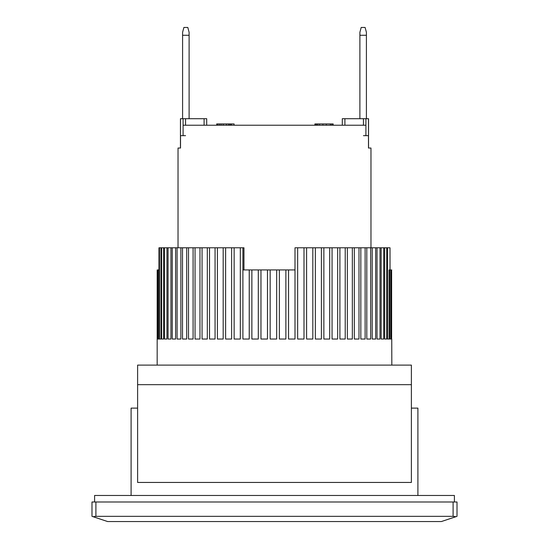 <?xml version="1.0" encoding="UTF-8"?>
<svg xmlns="http://www.w3.org/2000/svg" width="549" height="549" viewBox="0 0 549 549"><rect width="100%" height="100%" fill="white"/><g stroke="black" fill="none" stroke-linecap="round" stroke-linejoin="round"><path stroke-width="0.82" d="M185.555 125.227L185.555 118.708L180.449 118.708L180.449 148.045L178.027 148.045L180.518 148.045L180.518 135.658L185.555 135.658M178.027 148.045L178.027 247.777M363.445 135.658L368.482 135.658L368.482 148.045L370.973 148.045L370.973 247.777M365.915 135.658L368.551 135.658L368.551 118.708L365.915 118.708L365.915 135.658L365.915 125.227L183.085 125.227L183.085 135.658L180.449 135.658L180.518 118.708M370.973 148.045L368.551 148.045L368.482 118.708M326.319 125.227L326.319 123.923L330.313 123.923L330.313 125.227M330.313 123.923L331.452 123.923L331.452 125.227M331.452 123.923L332.598 123.923L332.598 125.227M332.598 123.923L333.168 123.923L333.168 125.227M315.483 125.227L315.483 123.923L314.913 123.923L314.913 125.227M315.483 123.923L316.052 123.923L316.052 125.227M316.052 123.923L316.629 123.923L316.629 125.227M316.629 123.923L317.768 123.923L317.768 125.227M317.768 123.923L319.477 123.923L319.477 125.227M319.477 123.923L322.901 123.923L322.901 125.227M322.901 123.923L326.319 123.923M234.087 125.227L234.087 123.923L231.369 123.923L231.369 125.227M217.246 125.227L217.246 123.923L216.704 123.923L216.704 125.227M217.246 123.923L217.788 123.923L217.788 125.227M217.788 123.923L219.422 123.923L219.422 125.227M219.422 123.923L221.048 123.923L221.048 125.227M221.048 123.923L223.223 123.923L223.223 125.227M223.223 123.923L226.483 123.923L226.483 125.227M226.483 123.923L228.652 123.923L228.652 125.227M228.652 123.923L229.743 123.923L229.743 125.227M229.743 123.923L230.827 123.923L230.827 125.227M230.827 123.923L231.369 123.923M182.591 118.708L182.591 32.316L183.894 27.45L187.806 27.45L189.11 32.316L189.11 118.708M182.591 35.273L189.11 35.273M359.89 118.708L359.89 32.316L361.194 27.45L365.106 27.45L366.409 32.316L366.409 118.708M359.89 35.273L366.409 35.273M243.955 269.936L243.955 247.777L242.912 247.777L242.912 269.936L249.232 269.936L249.232 339.035L242.905 339.035L242.905 247.777L240.318 247.777L240.318 339.035L234.142 339.035L234.142 247.777L231.616 247.777L231.616 339.035L225.618 339.035L225.618 247.777L223.182 247.777L223.182 339.035L217.404 339.035L217.404 247.777L215.064 247.777L215.064 339.035L209.533 339.035L209.533 247.777L207.309 247.777L207.309 339.035L202.066 339.035L202.066 247.777L199.966 247.777L199.966 339.035L195.053 339.035L195.053 247.777L193.09 247.777L193.09 339.035L188.52 339.035L188.52 247.777L186.708 247.777L186.708 339.035L182.522 339.035L182.522 247.777L180.875 247.777L180.875 339.035L177.087 339.035L177.087 247.777L175.611 247.777L175.611 339.035L172.256 339.035L172.256 247.777L170.965 247.777L170.965 339.035L168.056 339.035L168.056 247.777L166.951 247.777L166.951 339.035L164.515 339.035L164.515 247.777L163.602 247.777L163.602 339.035L161.646 339.035L161.646 247.777L160.939 247.777L160.939 339.035L159.478 339.035L159.478 247.777L158.97 247.777L158.97 339.035L158.009 339.035L158.009 269.936L157.721 339.035L157.268 339.035L157.186 269.936L157.165 365.106M391.753 339.035L391.835 365.106M391.622 269.936L391.622 339.035L391.053 339.035L391.053 269.936L391.753 269.936M390.71 269.936L390.71 339.035L389.632 339.035L389.632 269.936L391.053 269.936M389.076 339.035L387.498 339.035L389.076 339.035L389.076 269.936L389.632 269.936M387.498 339.035L387.498 247.777L386.743 247.777L386.743 339.035L384.671 339.035L384.671 247.777L383.717 247.777L383.717 339.035L381.164 339.035L381.164 247.777L380.018 247.777L380.018 339.035L377.005 339.035L377.005 247.777L375.66 247.777L375.66 339.035L372.208 339.035L372.208 247.777L370.685 247.777L370.685 339.035L366.807 339.035L366.807 247.777L365.119 247.777L365.119 339.035L360.837 339.035L360.837 247.777L358.991 247.777L358.991 339.035L354.338 339.035L354.338 247.777L352.341 247.777L352.341 339.035L347.352 339.035L347.352 247.777L345.218 247.777L345.218 339.035L339.906 339.035L339.906 247.777L337.649 247.777L337.649 339.035L332.063 339.035L332.063 247.777L329.702 247.777L329.702 339.035L323.862 339.035L323.862 247.777L321.405 247.777L321.405 339.035L315.359 339.035L315.359 247.777L312.82 247.777L312.82 339.035L306.603 339.035L306.603 247.777L304.002 247.777L304.002 339.035L297.654 339.035L297.654 247.777L295.005 247.777L295.005 339.035L288.554 339.035L288.554 269.936L294.998 269.936L295.005 247.777M285.878 269.936L285.878 339.035L279.372 339.035L279.372 269.936L288.554 269.936M276.675 269.936L276.675 339.035L270.163 339.035L270.163 269.936L279.372 269.936M267.466 269.936L267.466 339.035L260.974 339.035L260.974 269.936L270.163 269.936M258.298 269.936L258.298 339.035L251.874 339.035L251.874 269.936L260.974 269.936M249.232 269.936L251.874 269.936M158.009 269.936L158.97 269.936M157.268 269.936L157.721 269.936M390.01 269.936L390.01 247.777L390.03 269.936M387.498 247.777L390.01 247.777M159.478 247.777L160.939 247.777M161.646 247.777L163.602 247.777M164.515 247.777L166.951 247.777M168.056 247.777L170.965 247.777M172.256 247.777L175.611 247.777M177.087 247.777L180.875 247.777M182.522 247.777L186.708 247.777M188.52 247.777L193.09 247.777M195.053 247.777L199.966 247.777M202.066 247.777L207.309 247.777M209.533 247.777L215.064 247.777M217.404 247.777L223.182 247.777M225.618 247.777L231.616 247.777M234.142 247.777L240.318 247.777M297.654 247.777L304.002 247.777M306.603 247.777L312.82 247.777M315.359 247.777L321.405 247.777M323.862 247.777L329.702 247.777M332.063 247.777L337.649 247.777M339.906 247.777L345.218 247.777M347.352 247.777L352.341 247.777M354.338 247.777L358.991 247.777M360.837 247.777L365.119 247.777M366.807 247.777L370.685 247.777M372.208 247.777L375.66 247.777M377.005 247.777L380.018 247.777M381.164 247.777L383.717 247.777M384.671 247.777L386.743 247.777M157.721 339.035L157.268 339.035M158.97 339.035L158.009 339.035M160.939 339.035L159.478 339.035M163.602 339.035L161.646 339.035M166.951 339.035L164.515 339.035M170.965 339.035L168.056 339.035M175.611 339.035L172.256 339.035M180.875 339.035L177.087 339.035M186.708 339.035L182.522 339.035M193.09 339.035L188.52 339.035M199.966 339.035L195.053 339.035M207.309 339.035L202.066 339.035M215.064 339.035L209.533 339.035M223.182 339.035L217.404 339.035M231.616 339.035L225.618 339.035M240.318 339.035L234.142 339.035M249.232 339.035L242.905 339.035M258.298 339.035L251.874 339.035M267.466 339.035L260.974 339.035M285.878 339.035L279.372 339.035M295.005 339.035L288.554 339.035M304.002 339.035L297.654 339.035M312.82 339.035L306.603 339.035M321.405 339.035L315.359 339.035M329.702 339.035L323.862 339.035M337.649 339.035L332.063 339.035M345.218 339.035L339.906 339.035M352.341 339.035L347.352 339.035M358.991 339.035L354.338 339.035M365.119 339.035L360.837 339.035M370.685 339.035L366.807 339.035M375.66 339.035L372.208 339.035M380.018 339.035L377.005 339.035M383.717 339.035L381.164 339.035M386.743 339.035L384.671 339.035M390.71 339.035L389.632 339.035M391.622 339.035L391.053 339.035M342.295 125.227L342.295 118.708L363.445 118.708L363.445 125.227M365.915 118.708L363.445 118.708M93.131 516.719L95.897 516.335L95.897 501.992L91.985 501.992L91.985 516.335L107.625 521.55L441.375 521.55L457.015 516.335L457.015 501.992L453.103 501.992L453.103 516.335L455.869 516.719M95.897 516.335L453.103 516.335M95.897 501.992L453.103 501.992M131.094 495.479L131.094 408.127L137.614 408.127M411.386 408.127L417.906 408.127L417.906 495.479M206.705 125.227L206.705 118.708L204.098 118.708L204.098 125.227M185.555 118.708L204.098 118.708M454.407 501.992L454.407 495.479L94.593 495.479L94.593 501.992M137.614 384.664L137.614 482.441L411.386 482.441L411.386 365.106L137.614 365.106L137.614 384.664L411.386 384.664M344.902 125.227L344.902 118.708M183.085 118.708L183.085 135.658"/></g></svg>
